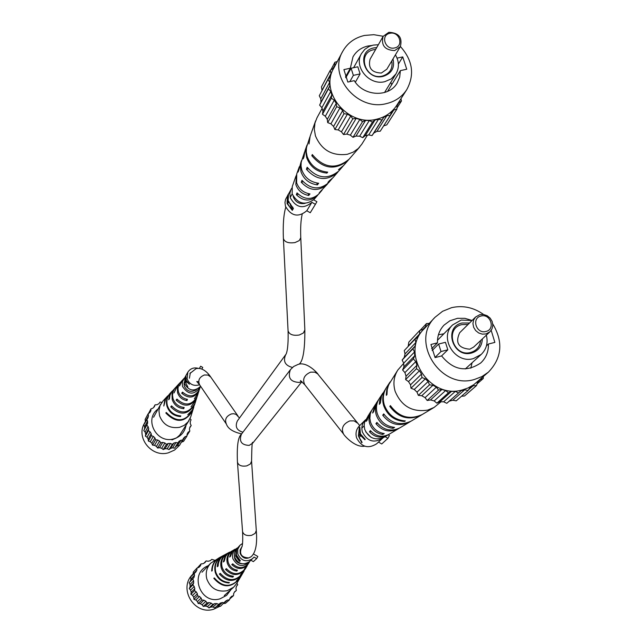 <?xml version="1.0" encoding="UTF-8"?>
<svg xmlns="http://www.w3.org/2000/svg" width="642" height="642" viewBox="0 0 642 642"><rect width="100%" height="100%" fill="white"/><g stroke="black" fill="none" stroke-linecap="round" stroke-linejoin="round"><path stroke-width="0.96" d="M389.895 33.312C380.208 34.989 385.136 50.349 394.605 47.941C404.283 46.232 399.332 30.928 389.895 33.312M394.726 50.566C384.839 50.14 380.963 45.413 383.113 36.385L388.843 32.301C398.81 32.79 402.646 37.565 400.343 46.633L394.726 50.566M383.113 36.385L370.065 59.224C367.962 68.044 371.726 72.642 381.356 73.044L386.845 69.192L400.343 46.633M376.726 47.564L373.997 47.893C355.13 51.159 364.656 81.117 383.113 76.374C391.66 73.565 394.95 67.747 393 58.904M375.666 49.426L373.885 49.691C356.398 52.732 365.226 80.491 382.335 76.093C389.822 73.734 392.976 68.678 391.789 60.926M378.347 44.723L373.106 45.125L369.054 46.489L364.728 49.418L361.534 53.487C353.317 66.583 369.198 85.851 384.815 81.67L391.251 78.886L395.953 73.926C399.388 67.771 399.212 61.423 395.416 54.859M353.357 75.379L360.082 73.918L357.811 66.792L351.094 68.245L353.357 75.379L349.842 81.622M360.082 73.918L355.355 82.224M345.508 76.936L350.331 68.221L343.895 69.609L347.836 82.064L354.28 80.659C363.5 96.388 388.867 97.769 397.141 83.099L399.685 77.152L400.367 70.628L406.731 69.24L402.751 56.897L397.069 58.125M371.59 45.51L367.922 46.015C361.237 47.556 356.262 51.183 352.98 56.873L350.331 68.221M349.858 70.459L348.767 71.045M383.178 36.273L373.813 34.692L364.544 35.446C354.673 37.718 347.362 43.094 342.611 51.569C327.853 76.069 357.466 111.443 386.34 103.627C395.183 101.54 401.98 96.878 406.755 89.655C414.828 74.705 412.718 60.324 400.415 46.513M342.611 51.569L333.768 68.156C319.267 92.247 348.269 126.931 376.605 119.219C385.28 117.157 391.965 112.567 396.652 105.465L406.755 89.655M351.094 68.245L345.813 77.762M391.708 84.68L390.809 82.304M400.953 98.732L401.467 100.995L398.77 102.768L397.069 105.778L396.933 109.044L393.779 110.039L391.283 112.462L390.264 115.512L386.877 115.672L383.747 117.334L381.91 119.966L378.523 119.26L374.976 120.054L372.448 122.076L369.278 120.56L365.563 120.415L362.513 121.699L359.801 119.468L356.158 118.401L352.803 118.85L350.725 116.066L347.418 114.14L343.984 113.722L342.684 110.568L339.939 107.928L336.665 106.668L336.239 103.37L334.249 100.192L331.36 98.186L331.826 94.96L330.726 91.469L328.423 88.853L329.755 85.932L329.619 82.361L328.054 79.327L330.165 76.904L330.991 73.501L330.277 70.251L333.005 68.485L334.747 65.492L334.915 62.242L337.315 61.504M396.933 109.044L386.781 124.845L383.627 125.896M390.264 115.512L380.233 131.209L376.91 131.369L373.845 133.006L372.039 135.59L368.717 134.908L365.234 135.687L362.754 137.677L359.656 136.192L356.005 136.064L353.02 137.324L350.355 135.141L346.792 134.098L343.502 134.539L341.464 131.811L338.222 129.933L334.859 129.524L333.583 126.426L330.903 123.842L327.693 122.614L327.276 119.372L325.325 116.258L322.493 114.292L322.958 111.122L321.883 107.695L319.628 105.136L320.944 102.263L320.807 98.764L319.275 95.778L328.054 79.327M322.027 90.626L321.465 86.863L330.277 70.251M401.467 100.995L396.973 108M383.691 125.832L393.779 110.039M381.91 119.966L372.039 135.59M373.845 133.006L383.747 117.334M376.91 131.369L386.877 115.672M372.448 122.076L362.754 137.677M365.234 135.687L374.976 120.054M368.717 134.908L378.523 119.26M362.513 121.699L353.02 137.324M356.005 136.064L365.563 120.415M359.656 136.192L369.278 120.56M352.803 118.85L343.502 134.539M346.792 134.098L356.158 118.401M350.355 135.141L359.801 119.468M343.984 113.722L334.859 129.524M338.222 129.933L347.418 114.14M341.464 131.811L350.725 116.066M336.665 106.668L327.693 122.614M330.903 123.842L339.939 107.928M333.583 126.426L342.684 110.568M331.36 98.186L322.493 114.292M325.325 116.258L334.249 100.192M327.276 119.372L336.239 103.37M328.423 88.853L319.628 105.136M321.883 107.695L330.726 91.469M322.958 111.122L331.826 94.96M320.807 98.764L329.619 82.361M320.944 102.263L329.755 85.932M322.164 90.057L330.991 73.501M334.915 62.242L330.871 69.858M398.393 64.048L402.751 56.897M387.567 91.413L400.367 70.628M367.433 135.197L361.791 144.217L358.292 148.495L353.252 152.114L347.322 154.297C332.083 156.183 321.449 150.011 315.415 135.783L314.307 129.315L314.981 122.935L317.02 117.719L322.107 108.402M332.187 178.548L328.624 182.705C319.555 190.273 310.68 189.478 301.989 180.314L301.234 182.216C309.709 191.051 318.336 191.789 327.115 184.431L327.837 183.532M359.713 147.018L349.039 159.272C336.055 169.737 323.809 168.156 312.285 154.529L311.819 155.709C323.207 169.127 335.309 170.676 348.108 160.34L348.574 159.786M343.045 166.126L338.976 170.82C327.926 179.864 317.333 178.677 307.197 167.249L306.411 169.223C316.321 180.314 326.658 181.437 337.411 172.618L338.165 171.687M322.075 190.136L318.657 194.141C311.498 200.272 304.292 199.855 297.029 192.881L296.315 194.711C303.361 201.363 310.327 201.732 317.204 195.81L317.894 194.943M294.269 181.012L292.279 186.461L292.158 193.876C297.824 203.971 305.143 205.793 314.115 199.357L317.204 195.81M321.377 191.019L319.082 193.09L320.374 191.533L327.115 184.431M331.449 179.463L327.91 182.456L329.258 180.835L332.981 177.698L337.411 172.618M342.595 166.671L338.47 169.673L343.502 165.62L348.108 160.34M309.909 136.939L306.451 147.604L306.282 152.034L307.141 156.455C310.696 165.853 317.549 171.077 327.693 172.128L326.914 173.091C316.923 172.032 310.174 166.88 306.675 157.619L305.777 151.488L307.085 144.875M304.621 151.873L301.186 162.266L301.042 166.061L301.772 169.865C304.669 177.649 310.303 182.111 318.673 183.259L317.365 184.88C309.251 183.716 303.794 179.367 300.994 171.815L300.263 165.869L301.563 160.468M299.349 166.719L296.74 173.91L296.612 182.761C298.883 188.989 303.337 192.712 309.99 193.932L308.722 195.481C302.326 194.253 298.04 190.642 295.858 184.639L296.403 174.993M309.661 137.597L309.003 143.969L310.134 136.256L315.599 120.897M304.188 152.981L303.193 158.871L303.979 156.865L304.99 150.726L306.836 145.525M298.923 167.779L298.089 172.048L298.835 170.122L301.138 161.551M293.851 182.031L295.986 176.028M312.887 155.468L311.819 155.709M308.312 168.79L306.411 169.223M303.152 181.774L301.234 182.216M298.289 194.253L296.315 194.711M326.585 172.048L326.914 173.091M316.779 183.01L317.365 184.88M308.128 193.563L308.722 195.481M158.06 409.034C143.511 419.13 156.624 444.152 173.749 438.871C180.603 436.785 184.695 432.275 186.028 425.349M179.463 445.387L174.6 450.034L168.405 452.803C151.929 457.85 135.703 437.956 144.378 423.407L145.493 421.312M161.832 402.382L160.051 402.053L158.927 403.657L157.049 404.709L155.043 404.853L154.385 406.707L152.86 408.2L150.974 408.858L150.83 410.824L149.763 412.678L148.125 413.793L148.503 415.743L147.973 417.822L143.72 424.908L144.586 426.697L144.619 428.824L143.8 430.597L145.116 432.114L145.71 434.185L145.389 436.111L147.05 437.258L148.166 439.12L148.374 441.078L150.26 441.768L151.825 443.293L152.539 445.147L154.537 445.339L156.439 446.423L157.611 448.044L159.577 447.723L161.68 448.293L163.237 449.569L165.034 448.75L167.201 448.774L169.031 449.617L170.539 448.365L172.618 447.827L174.592 448.188L175.699 446.591L177.553 445.54L179.535 445.379L183.596 438.189L185.113 436.68L186.991 436.014L187.127 434.04L188.178 432.186L189.807 431.071L189.414 429.113L189.936 427.042L191.196 425.542L190.313 423.736L190.265 421.593L191.075 419.812L190.056 418.624M148.125 413.793L145.132 419.435L145.421 421.714M181.646 442.089L183.54 441.391L186.991 436.014M146.697 419.322L147.58 421.136L147.612 423.287L146.785 425.076L148.109 426.617L148.711 428.704L148.39 430.662L150.076 431.817L151.199 433.695L151.408 435.677L153.326 436.383L154.907 437.924L155.629 439.802L157.651 439.995L159.577 441.094L160.765 442.731L162.747 442.402L164.882 442.98L166.455 444.28L168.276 443.453L170.467 443.47L172.313 444.328L173.838 443.06L175.948 442.523L177.938 442.884L179.062 441.263L180.94 440.203L182.946 440.051M174.592 448.188L177.938 442.884M175.948 442.523L172.618 447.827M173.838 443.06L170.539 448.365M172.313 444.328L169.031 449.617M179.062 441.263L175.699 446.591M170.467 443.47L167.201 448.774M180.94 440.203L177.553 445.54M185.113 436.68L181.686 442.049M187.039 435.388L189.807 431.071M189.735 427.829L191.196 425.542M153.687 407.389L155.043 404.853M148.487 413.544L150.974 408.858M148.503 415.743L145.509 421.369M143.8 430.597L146.785 425.076M147.612 423.287L144.619 428.824M147.58 421.136L144.586 426.697M145.389 436.111L148.39 430.662M148.711 428.704L145.71 434.185M148.109 426.617L145.116 432.114M148.374 441.078L151.408 435.677M151.199 433.695L148.166 439.12M150.076 431.817L147.05 437.258M152.539 445.147L155.629 439.802M154.907 437.924L151.825 443.293M153.326 436.383L150.26 441.768M157.611 448.044L160.765 442.731M159.577 441.094L156.439 446.423M157.651 439.995L154.537 445.339M163.237 449.569L166.455 444.28M164.882 442.98L161.68 448.293M162.747 442.402L159.577 447.723M168.276 443.453L165.034 448.75M167.731 395.889L163.044 400.913L160.059 405.567L158.943 410.615L159.553 415.791C163.22 424.94 169.929 428.776 179.68 427.307L184.342 425.277L188.082 421.89L190.658 417.043L192.736 410.487M184.166 382.191L184.23 385.986C187.191 391.66 191.316 392.816 196.613 389.461M177.336 385.609L174.03 392.936L177.706 385.2L180.233 382.512M167.538 396.098L164.689 400.672L163.798 406.001L165.748 398.778L170.178 393.273M172.401 390.898L169.552 395.191L168.677 399.765L169.464 398.762L169.921 395.544L171.197 392.567L175.218 387.88M182.408 380.184L179.551 385.922L182.777 379.759L184.824 377.592M200.296 386.628L200.143 387.182C194.189 395.303 188.291 395.055 182.472 386.428L182.336 381.918L184.431 377.986M172.032 391.275L170.387 393.04C167.185 396.7 166.198 400.921 167.426 405.704C169.665 411.955 174.118 415.366 180.795 415.936L180.53 416.594C173.765 416.04 169.255 412.597 166.984 406.274C165.748 401.435 166.743 397.173 169.978 393.482M176.959 385.994L174.52 388.787L173.043 391.821L172.521 395.175L172.995 398.57C174.857 403.834 178.58 406.811 184.182 407.51L183.708 408.705C177.954 408.023 174.118 404.982 172.208 399.581L172.032 393.538L174.849 388.258M182.015 380.578L179.688 383.226L178.412 385.85L177.962 388.747L178.372 391.676C179.864 395.986 182.89 398.546 187.44 399.348L186.95 400.576C182.24 399.789 179.11 397.165 177.561 392.711L177.409 387.471L179.848 382.897M193.82 407.076L191.444 411.618L187.761 414.764L192.464 409.877L194.791 403.978M196.043 400.038L191.027 406.851L196.219 399.533L196.982 397.085M198.266 393.04L194.365 398.714L198.442 392.519L199.229 390.007M193.732 407.365L192.825 410.206C185.329 422.059 176.478 422.805 166.278 412.461L165.837 413.015C176.125 423.487 185.056 422.741 192.648 410.768M195.89 400.56L194.967 403.481C188.499 413.889 180.691 414.684 171.526 405.864L170.74 406.859C180.057 415.912 188.026 415.117 194.646 404.492M198.113 393.578L197.158 396.571C191.749 405.503 185.008 406.346 176.935 399.099L176.117 400.118C184.358 407.598 191.26 406.763 196.829 397.615M200.143 387.182L199.413 389.485C195.08 396.892 189.454 397.775 182.521 392.142L181.678 393.193C188.78 399.067 194.582 398.184 199.068 390.553M171.936 439.914L176.478 437.932L179.591 435.26L189.053 420.51M165.837 413.015L166.511 412.846M170.74 406.859L171.992 406.547M176.117 400.118L177.457 399.781M181.678 393.193L183.13 392.824M180.33 415.912L180.53 416.594M183.331 407.421L183.708 408.705M186.549 399.196L186.95 400.576M208.297 565.69C188.644 572.841 200.2 605.229 220.174 598.769L226.642 595.351L231.072 589.517M219.989 606.225L213.682 609.226C194.414 615.614 177.962 588.497 192.56 574.526L193.242 573.796M214.637 560.233L211.788 559.375L210.263 560.691L208.144 561.26L206.13 560.915L204.999 562.585L203.105 563.7L201.082 563.877L200.424 565.803L198.892 567.376L196.99 568.074L196.853 570.112L195.786 572.038L190.546 577.022L190.939 579.02L190.417 581.138L189.149 582.695L190.04 584.533L190.088 586.732L189.27 588.578L190.602 590.126L191.212 592.253L190.899 594.251L192.584 595.407L193.724 597.317L193.94 599.339L195.858 600.029L197.439 601.578L198.177 603.488L200.192 603.657L202.118 604.748L203.313 606.409L205.296 606.04L207.43 606.602L209.003 607.902L210.817 607.035L213.008 607.019L214.861 607.87L216.37 606.554L218.473 605.968L220.471 606.313L225.559 601.169L227.445 600.045L229.467 599.853L230.117 597.919L231.642 596.338L233.536 595.632L233.664 593.585L234.715 591.651L236.352 590.471L235.943 588.457L236.465 586.307L237.725 584.734L236.93 583.121M196.99 568.074L193.37 571.942L192.929 574.494M201.082 563.877L197.359 567.937M223.689 603.504L225.454 603.336L229.467 599.853M194.141 573.218L194.534 575.232L194.004 577.383L192.728 578.956L193.627 580.817L193.675 583.04L192.849 584.902L194.197 586.475L194.815 588.626L194.502 590.648L196.203 591.82L197.359 593.754L197.584 595.8L199.518 596.49L201.123 598.063L201.869 599.997L203.907 600.166L205.857 601.273L207.069 602.95L209.075 602.581L211.234 603.151L212.831 604.467L214.661 603.584L216.884 603.576L218.753 604.435L220.286 603.103L222.413 602.517L224.427 602.862M222.413 602.517L218.473 605.968M220.286 603.103L216.37 606.554M218.753 604.435L214.861 607.87M216.884 603.576L213.008 607.019M227.445 600.045L224.724 602.421M229.796 598.882L233.536 595.632M234.45 592.141L236.352 590.471M203.987 563.178L206.13 560.915M196.853 570.112L193.234 573.956M189.149 582.695L192.728 578.956M194.004 577.383L190.417 581.138M194.534 575.232L190.939 579.02M189.27 588.578L192.849 584.902M193.675 583.04L190.088 586.732M193.627 580.817L190.04 584.533M190.899 594.251L194.502 590.648M194.815 588.626L191.212 592.253M194.197 586.475L190.602 590.126M193.94 599.339L197.584 595.8M197.359 593.754L193.724 597.317M196.203 591.82L192.584 595.407M198.177 603.488L201.869 599.997M201.123 598.063L197.439 601.578M199.518 596.49L195.858 600.029M203.313 606.409L207.069 602.95M205.857 601.273L202.118 604.748M203.907 600.166L200.192 603.657M209.003 607.902L212.831 604.467M211.234 603.151L207.43 606.602M209.075 602.581L205.296 606.04M214.661 603.584L210.817 607.035M219.556 557.577L210.704 563.203C206.604 567.753 205.32 573.049 206.852 579.092C210.608 588.497 217.413 592.373 227.252 590.696L233.64 587.213L236.746 583.434L239.618 578.57M234.362 555.627L234.651 558.243C235.943 561.782 238.447 563.636 242.178 563.796M229.724 552.096L227.236 553.749L225.053 556.317L223.312 561.975L224.235 561.252L225.543 556.486L227.485 553.837L234.683 549.408L231.184 552.593L229.579 557.079L230.526 556.333L232.5 551.494L237.203 548.051C233.287 550.539 231.842 554.102 232.869 558.725C237.636 566.838 243.294 567.68 249.85 561.26L248.855 562.938C243.936 568.796 238.559 569.093 232.725 563.845L231.77 564.575C237.749 570.048 243.286 569.767 248.39 563.732L248.614 563.331M219.347 557.689C214.3 560.675 211.764 565.137 211.724 571.083L212.213 570.69C212.269 564.816 214.789 560.402 219.773 557.457L224.106 555.121C219.716 557.697 217.421 561.573 217.245 566.734L218.136 566.035C218.336 560.996 220.583 557.216 224.877 554.704L229.322 552.297M235.092 549.199L234.683 549.408M215.287 572.495C213.77 565.763 215.792 560.474 221.354 556.622L221.755 556.405C216.274 560.225 214.284 565.458 215.784 572.102C218.079 578.538 222.605 581.997 229.363 582.487L229.033 582.976C222.196 582.503 217.614 579.012 215.287 572.495M221.217 567.849C219.885 562.111 221.53 557.521 226.153 554.07L226.883 553.685C222.405 557.071 220.816 561.565 222.108 567.151C224.018 572.576 227.806 575.609 233.471 576.243L232.894 577.126C227.067 576.508 223.175 573.418 221.217 567.849M227.3 563.09C226.177 558.371 227.437 554.495 231.096 551.47L231.842 551.077C228.335 554.046 227.124 557.81 228.215 562.368C229.756 566.814 232.829 569.422 237.436 570.176L236.842 571.091C232.067 570.353 228.889 567.68 227.3 563.09M241.119 576.026L236.336 580.97L241.248 575.818L242.475 573.723M244.209 570.794L240.285 575.096L245.509 568.595M247.282 565.586L244.321 569.045L248.39 563.732M240.999 576.243L239.747 578.354C231.337 587.743 222.854 587.599 214.316 577.928L213.818 578.306C222.429 588.104 230.992 588.257 239.498 578.779M243.984 571.179L242.708 573.354C235.429 581.596 227.95 581.596 220.27 573.362L219.371 574.052C227.18 582.503 234.812 582.519 242.259 574.108M247.058 565.987L245.742 568.218C239.627 575.28 233.182 575.433 226.393 568.668L225.47 569.382C232.396 576.364 238.993 576.235 245.284 568.989M213.818 578.306L214.444 578.137M219.371 574.052L220.519 573.731M225.47 569.382L226.674 569.053M231.77 564.575L233.046 564.23M228.889 582.471L229.033 582.976M232.613 576.163L232.894 577.126M236.529 570.032L236.842 571.091M480.97 316.041C471.132 318.095 476.332 334.289 485.938 331.465C495.768 329.378 490.552 313.232 480.97 316.041M485.986 333.936L482.286 334.137L478.667 332.957L475.642 330.558L473.636 327.276L472.929 323.576L473.627 319.981L475.618 317.004L479.783 314.676L483.514 314.484L487.15 315.703L490.175 318.143L492.157 321.473L492.815 325.205L492.045 328.808L489.966 331.778L485.986 333.936M475.618 317.004L459.696 332.716C455.066 342.692 458.42 348.189 469.759 349.208L473.644 347.089L489.966 331.778M469.527 323.014L462.079 322.998C442.924 326.987 452.955 358.533 471.685 352.996C478.459 350.829 482.006 346.142 482.335 338.936M468.05 324.467L461.887 324.619C444.136 328.311 453.429 357.554 470.787 352.418C476.629 350.612 479.903 346.648 480.633 340.533M472.071 320.494L461.149 320.085L452.626 324.916C438.622 337.652 455.066 364.287 473.467 358.581L481.235 354.408C486.524 349.168 488.225 342.764 486.339 335.18M441.006 351.543L447.827 349.81L445.444 342.306L438.622 344.032L441.006 351.543L435.011 357.458M447.827 349.81L441.552 355.949M431.641 348.718L437.467 342.836L430.934 344.481L435.083 357.594L441.624 355.925C453.356 370.257 466.397 372.601 480.738 362.955C486.082 357.931 488.642 351.623 488.401 344.04L494.862 342.395L491.186 330.365M472.103 320.47L464.888 318.336L457.505 318.32L449.922 320.759L444.039 325.125C439.465 329.996 437.274 335.894 437.467 342.836M443.903 333.76L438.422 334.811M483.611 314.5C473.636 307.414 462.954 305.135 451.559 307.67L442.587 311.29L435.067 317.252C409.765 341.279 440.524 390.087 474.502 379.446L481.893 376.605L488.361 372.183C501.988 357.987 503.448 341.889 492.751 323.897M435.067 317.252L424.145 328.84C399.292 352.442 429.386 400.287 462.73 389.814L467.986 387.985L473.74 384.719L488.361 372.183M438.622 344.032L432.122 350.556M470.819 368.219L472.063 362.794M483.346 376.557L483.282 378.491L480.096 379.631L477.584 382.271L476.573 385.529L473.138 385.786L469.968 387.632L468.13 390.464L464.672 389.814L461.076 390.745L458.524 392.96L455.29 391.435L451.511 391.379L448.421 392.816L445.636 390.529L441.921 389.493L438.51 390.055L436.359 387.158L432.981 385.208L429.482 384.855L428.126 381.549L425.309 378.82L421.963 377.568L421.489 374.085L419.435 370.763L416.465 368.717L416.915 365.282L415.759 361.607L413.384 358.902L414.708 355.764L414.531 351.985L412.902 348.807L415.021 346.182L415.831 342.555L415.061 339.128L417.822 337.186L419.563 333.968L419.699 330.518L422.909 329.402L425.453 326.794L426.481 323.576L429.289 323.383M476.573 385.529L464.503 396.002L461.526 396.226M468.13 390.464L456.213 400.849L452.827 400.215L449.304 401.13L446.8 403.304L443.63 401.812L439.922 401.764L436.897 403.176L434.161 400.937L430.525 399.926L427.187 400.48L425.084 397.639L421.77 395.729L418.343 395.384L417.011 392.142L414.259 389.469L410.976 388.25L410.519 384.831L408.505 381.581L405.608 379.574L406.049 376.212L404.917 372.609L402.59 369.952L403.898 366.879L403.73 363.171L402.141 360.058L404.219 357.482L405.014 353.927L404.267 350.564L415.061 339.128M408.192 346.399L408.818 342.122L419.699 330.518M483.282 378.491L477.086 383.884M468.612 389.726L473.138 385.786M458.524 392.96L446.8 403.304M449.304 401.13L461.076 390.745M452.827 400.215L464.672 389.814M448.421 392.816L436.897 403.176M439.922 401.764L451.511 391.379M443.63 401.812L455.29 391.435M438.51 390.055L427.187 400.48M430.525 399.926L441.921 389.493M434.161 400.937L445.636 390.529M429.482 384.855L418.343 395.384M421.77 395.729L432.981 385.208M425.084 397.639L436.359 387.158M421.963 377.568L410.976 388.25M414.259 389.469L425.309 378.82M417.011 392.142L428.126 381.549M416.465 368.717L405.608 379.574M408.505 381.581L419.435 370.763M410.519 384.831L421.489 374.085M413.384 358.902L402.59 369.952M404.917 372.609L415.759 361.607M406.049 376.212L416.915 365.282M412.902 348.807L402.141 360.058M403.73 363.171L414.531 351.985M403.898 366.879L414.708 355.764M405.014 353.927L415.831 342.555M404.219 357.482L415.021 346.182M408.681 345.5L419.563 333.968M426.481 323.576L420.101 330.381M486.459 345.829L488.401 344.04M441.054 401.78L434.04 407.461L427.757 410.086C412.284 412.453 401.411 406.193 395.135 391.307C392.912 383.619 393.811 376.525 397.831 370.025L403.738 363.292M384.325 414.772L382.696 415.197C390.2 424.635 399.131 426.938 409.508 422.099L399.87 427.853C391.13 432.002 383.475 430.188 376.902 422.42L375.915 423.664C382.327 431.135 389.758 432.868 398.209 428.84L399.027 428.326M434.04 407.461L422.292 414.475C409.748 420.221 399.115 417.268 390.408 405.616L389.79 406.378C398.401 417.862 408.898 420.759 421.272 415.085L421.786 414.764M421.272 415.085L411.233 421.072C400.568 426.031 391.395 423.648 383.731 413.905L382.696 415.197M409.508 422.099L410.358 421.561M398.209 428.84L388.932 434.377C382.054 437.724 375.875 436.464 370.386 430.597L369.439 431.785C374.767 437.371 380.738 438.558 387.343 435.332L388.121 434.827M368.781 414.788L364.552 422.38L364.142 425.486L364.728 429.41C368.885 438.205 375.297 440.845 383.956 437.346L387.343 435.332M416.257 418.07L415.31 418.64M390.079 381.974L386.54 387.407C383.234 392.743 382.488 398.578 384.301 404.885C388.009 414.716 395.023 420.061 405.335 420.927L404.404 421.489C394.244 420.606 387.343 415.326 383.691 405.648C381.902 399.412 382.64 393.658 385.906 388.378L386.235 387.896M382.865 393.105L379.221 398.666C376.373 403.264 375.731 408.264 377.287 413.681C380.305 421.81 386.067 426.384 394.581 427.395L393.016 428.334C384.767 427.307 379.181 422.845 376.26 414.957C374.743 409.676 375.377 404.789 378.154 400.311L378.708 399.509M375.69 404.155L371.702 410.294L370.322 413.721L369.864 418.383L370.538 422.131C372.898 428.631 377.464 432.451 384.229 433.575L382.712 434.474C376.212 433.326 371.822 429.626 369.559 423.359L368.901 419.716L369.142 416.072L371.686 410.318M389.742 382.471L386.821 389.517L386.323 394.349L386.356 395.336L386.965 394.549L387.246 389.606L388.587 384.903L397.831 370.025M382.295 393.931L379.687 400.415L379.334 404.364L380.361 403.04L381.581 395.841L385.906 388.378M375.137 404.95L372.625 413.031L373.604 411.763L376.188 403.328L378.154 400.311M368.251 415.543L366.221 421.345L367.16 420.133L369.262 413.994L371.148 411.081M390.737 406.137L389.79 406.378M377.52 423.238L375.915 423.664M371.044 431.368L369.439 431.785M404.211 420.871L404.404 421.489M392.655 427.179L393.016 428.334M382.335 433.238L382.712 434.474M198.458 368.396C193.9 367.16 190.353 368.436 187.825 372.216L185.169 376.91L184.439 383.483C188.676 390.906 193.98 391.933 200.344 386.564L200.561 386.211M185.851 375.867L185.281 382.006L187.841 386.965L185.779 382.977L186.533 381.669L189.43 384.237L186.204 380.393L185.891 376.052M187.825 372.216L187.087 378.836C189.55 384.478 193.715 386.46 199.59 384.783M200.344 386.564L201.098 386.998M199.357 368.452L200.649 366.229L199.373 368.452M201.829 369.046L202.752 367.433L200.649 366.229M190.353 372.753L189.398 378.258M185.442 381.701L185.674 376.557L186.036 380.666L185.442 381.701L186.694 381.388M365.763 431.865L370.916 437.21M365.579 419.732L359.335 425.959C356.254 429.281 355.331 433.214 356.551 437.764C361.374 447.049 368.059 449.071 376.581 443.847L383.049 437.836M359.319 427.508L358.405 435.942L361.743 442.731L362.096 442.386L359.191 437.322L360.844 435.701L364.873 439.73L365.242 439.377L360.435 433.96L359.801 427.018L359.48 428.415M365.218 420.077C362.104 423.439 361.165 427.42 362.409 432.026C367.296 441.423 374.061 443.478 382.688 438.189M388.193 434.786L389.421 435.493L387.92 438.309L381.749 443.967L378.483 442.089M385.08 436.68L387.92 438.309M360.684 435.067L360.812 435.741M361.35 435.573L360.844 435.701M358.758 435.565L359.191 428.495L360.066 434.289L358.758 435.565L360.981 434.987M360.531 434.161L360.066 434.289M293.193 196.3L293.402 197.118C295.673 202.35 299.581 204.421 305.127 203.337M291.837 188.05L285.562 199.381L284.968 202.487L285.465 206.323C291.259 216.234 298.37 217.702 306.788 210.745L311.892 202.318L315.391 204.341L316.899 201.692L313.681 199.831M287.07 203.522L287.608 195.449L288.507 193.908L288.13 200.93L293.402 208.473L292.295 210.375L287.07 203.522M291.187 189.069L289.847 193.306L290.312 197.824C296.179 207.847 303.377 209.348 311.892 202.318M306.788 210.745L310.247 212.743L315.391 204.341M292.295 210.375L291.741 208.586M287.696 195.433L288.491 194.077M290.666 204.02L288.386 202.399L287.504 203.546L291.043 208.746L292.134 208.498L292.824 207.157M287.576 196.131L287.062 201.989L287.576 196.131M288.788 201.315L287.247 201.676M288.988 201.548L287.062 201.989M292.527 207.823L291.436 208.072L290.152 204.14M291.043 208.746L291.436 208.072M241.809 546.92L240.084 549.945L240.156 553.476C242.756 558.58 246.424 559.655 251.158 556.694L248.759 557.914C241.175 557.497 238.872 553.829 241.841 546.904M242.58 543.437L240.052 545.202L235.285 550.547L234.346 553.797L234.675 557.2C238.166 564.085 243.109 565.546 249.513 561.573L254.055 557.079L256.68 558.58L257.827 556.47L253.438 553.966M235.718 556.181L236.168 549.849L236.681 549.367L236.4 555.041L240.349 560.731L239.627 561.421L235.718 556.181M240.052 545.202L237.725 549.319L237.829 554.11C241.352 561.06 246.343 562.528 252.804 558.532M250.942 560.249L253.357 561.622L256.68 558.58M239.627 561.421L239.273 560.209M236.36 552.345L236.168 549.849M236.232 549.833L236.713 549.367M237.058 555.924L236.015 556.397L238.663 560.378L239.779 559.864M236.16 550.804L235.694 555.186L236.192 552.393M236.4 554.913L235.815 555.073M236.4 555.001L235.694 555.186M238.118 557.665L236.553 556.06M239.739 559.912L238.92 560.137L237.869 557.737M299.076 364.207C303 361.374 304.926 349.97 304.854 329.996L303.401 332.981L299.332 334.996C293.009 335.918 289.253 334.522 288.065 330.807L283.395 238.535C284.607 242.146 288.491 243.487 295.039 242.564L299.26 240.59L300.769 237.684C300.384 227.75 300.849 219.973 302.165 214.364M288.065 330.807C288.707 353.269 285.249 355.235 285.698 354.633C282.881 361.31 285.136 365.587 292.455 367.449M239.49 418.014L236.128 414.395L233.608 413.713L231.401 413.938C226.169 416.16 224.491 419.523 226.361 424.033L199.574 384.759L196.773 381.492L198.683 381.781M189.88 373.508L196.067 368.668C204.244 366.775 210.183 376.26 210.753 377.055L208.032 375.072L204.381 374.984C199.333 377.111 197.728 380.369 199.574 384.759M300.44 380.537L304.798 384.759C302.181 379.221 304.139 375.016 310.648 372.135L314.805 372.159L317.646 373.837L359.705 425.59M301.66 381.388L299.3 382.423C290.497 382.014 287.528 377.769 290.393 369.688L241.416 434.201C238.848 441.343 241.44 445.075 249.184 445.396L252.787 443.076L301.941 381.621M304.798 384.759L343.558 434.04C340.902 428.326 342.972 423.953 349.786 420.911L354.111 420.887L357.425 423.022M252.82 443.036C252.21 440.147 251.792 446.182 251.576 461.157L256.294 530.549L255.107 533.398L251.656 535.316C246.6 536.134 243.567 534.874 242.556 531.536C243.326 547.562 241.328 547.474 241.785 547.008L242.106 546.623M251.576 461.157L250.356 463.981L246.793 465.875C241.593 466.702 238.479 465.466 237.452 462.168C236.746 446.062 238.07 436.745 241.416 434.201M285.698 354.633L237.363 420.935C234.86 426.673 236.721 430.429 242.933 432.194M290.393 369.688L293.715 366.446L298.121 364.407C307.446 361.037 318.994 374.832 318.007 374.246M343.558 434.04C343.735 434.931 354.737 447.867 364.648 446.182M256.294 530.549C257.386 543.686 255.773 552.313 251.471 556.405M290.529 196.853L292.182 193.948M184.358 383.186L183.941 383.916M361.847 428.134L364.15 425.855M237.452 462.168L242.556 531.536M195.65 389.782L195.216 390.505M237.981 416.016L210.753 377.055M241.649 433.896C233.054 431.994 227.958 428.704 226.361 424.033M283.395 238.535C282.833 224.869 283.628 214.428 285.778 207.206M304.854 329.996L300.769 237.684M361.534 53.487L353.622 67.699M395.953 73.926L384.542 92.528M160.797 404.019L153.582 417.252M210.704 563.203L201.997 572.215M233.64 587.213L224.299 595.575M452.626 324.916L437.483 340.268M481.235 354.408L465.306 368.957M237.042 555.9L236.457 556.06"/></g></svg>
